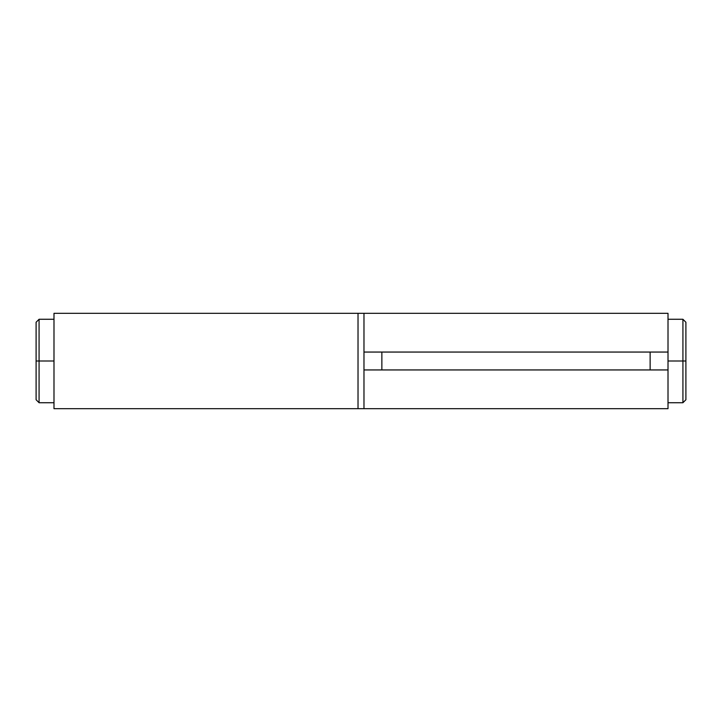 <?xml version="1.0" encoding="UTF-8"?>
<svg xmlns="http://www.w3.org/2000/svg" width="722" height="722" viewBox="0 0 722 722"><rect width="100%" height="100%" fill="white"/><g stroke="black" fill="none" stroke-linecap="round" stroke-linejoin="round"><path stroke-width="1.08" d="M363.978 351.695L363.978 313.312L363.978 352.056L363.978 313.312L53.988 313.312L53.988 408.688L358.022 408.688L358.022 313.312L358.022 408.688L363.978 408.688L363.978 370.305M53.988 313.501L53.988 408.481M358.022 313.501L358.022 408.481M668.012 408.481L668.012 313.312L358.022 313.312L358.022 408.688L668.012 408.688L668.012 369.944L650.134 369.944L650.134 352.056L668.012 352.056L668.012 313.501M363.978 408.481L363.978 369.944L381.866 369.944L381.866 352.056L650.134 352.056L381.866 352.056L381.866 369.944L650.134 369.944L363.978 369.944L363.978 352.056L381.866 352.056L363.978 352.056L363.978 313.501M650.134 352.056L650.134 369.944L668.012 369.944L668.012 352.056L650.134 352.056M363.978 352.056L363.978 369.944M39.078 361L53.988 361L39.078 361L39.078 319.268L39.078 361L36.1 361L39.078 361L39.078 402.732L39.078 361M36.1 322.247L36.1 361L36.1 322.247L39.078 319.268L53.988 319.268M36.1 399.753L36.1 361L36.1 399.753L39.078 402.732L53.988 402.732M682.922 361L682.922 319.268L682.922 361L685.9 361L685.9 322.247L685.9 399.753L685.9 361L682.922 361L682.922 402.732L682.922 361L668.012 361L682.922 361M685.9 322.247L682.922 319.268L668.012 319.268M668.012 402.732L682.922 402.732L685.9 399.753"/></g></svg>
